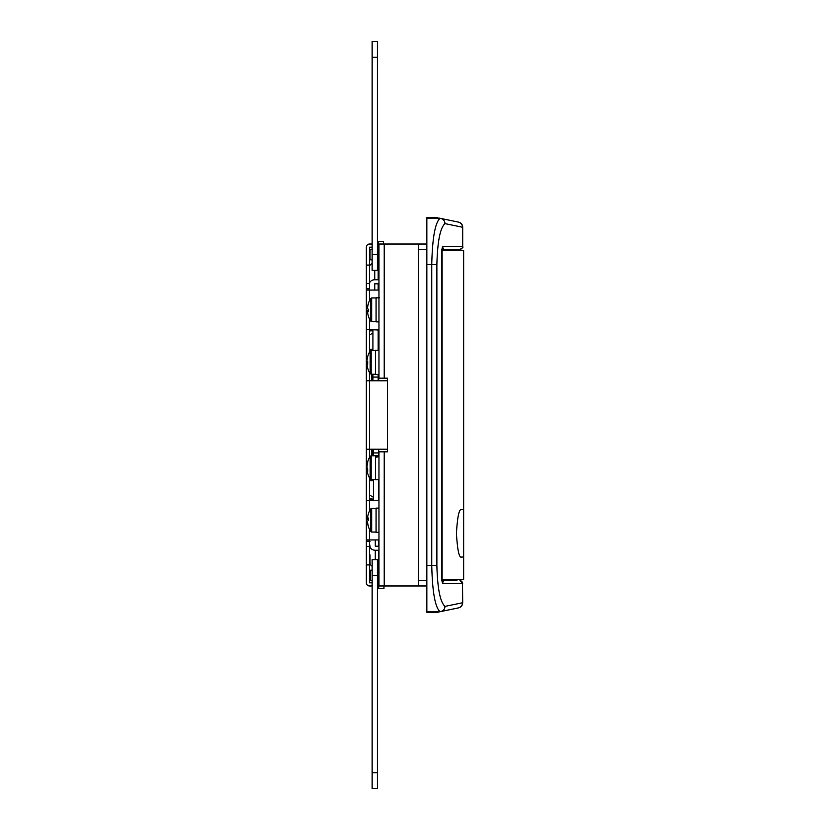 <?xml version="1.0" encoding="UTF-8"?>
<svg xmlns="http://www.w3.org/2000/svg" width="830" height="830" viewBox="0 0 830 830"><rect width="100%" height="100%" fill="white"/><g stroke="black" fill="none" stroke-linecap="round" stroke-linejoin="round"><path stroke-width="1.25" d="M442.068 249.291L460.069 249.291L442.068 249.291M442.068 580.71L456.988 580.71M378.698 380.804L378.698 374.496M458.513 222.118L440.855 218.456L458.513 222.118A5.26 5.26 0 0 1 462.704 227.275L445.005 223.623C440.19 227.752 437.472 241.426 436.87 264.656L436.87 565.344C437.472 588.574 440.19 602.248 445.005 606.377L462.518 602.756A5.26 5.177 -101.7 0 1 458.399 607.902L437.358 612.27L426.838 612.27L426.838 585.97L418.424 585.97L418.424 244.03L426.838 244.03L426.838 217.73L437.358 217.73M439.661 218.207L440.855 218.456C443.428 219.182 444.807 220.905 445.005 223.623M462.704 602.725L462.518 583.334L462.704 602.725C462.518 605.433 461.117 607.145 458.513 607.882M442.079 581.353A2.635 2.573 90 0 1 442.961 583.334C442.286 583.054 441.913 581.301 441.84 578.074L441.84 251.926C441.913 248.699 442.286 246.946 442.961 246.666L462.704 246.666C463.482 247.143 462.601 248.025 460.069 249.291M440.056 611.71C435.127 607.415 432.357 591.998 431.745 565.448L431.745 264.552C432.357 238.003 435.127 222.585 440.056 218.29M445.005 606.377C444.807 609.096 443.428 610.818 440.855 611.544L456.199 608.359M459.924 249.291A2.635 2.594 -90 0 0 462.518 246.666L462.518 227.244A5.26 5.177 -78.3 0 0 458.399 222.098M442.079 248.647A2.635 2.573 -90 0 0 442.961 246.666M372.649 374.226L372.649 380.804M372.649 449.196L372.649 455.774M461.677 557.034C459.198 558.383 457.455 550.487 456.438 533.358C457.455 516.239 459.198 508.344 461.677 509.693L463.659 509.693L463.659 557.034L461.677 557.034M463.659 509.693L463.659 250.608L441.934 250.608M441.934 579.392L463.659 579.392L463.659 557.034M372.131 380.15L372.131 374.226L372.131 380.804L372.649 380.016M372.131 449.196L372.131 455.774L372.131 449.196M366.341 441.539L366.341 449.196L366.341 441.539M372.649 449.985L372.131 449.85M372.131 247.184L369.495 247.184L369.495 290.064L378.968 290.064M369.495 318.959L369.495 352.211M369.495 372.577L369.495 380.804L387.382 380.804M367.317 468.213L366.953 468.213A20.999 9.348 0 0 1 367.088 467.601L366.341 467.601L366.341 380.804L369.495 380.804L369.495 457.423M369.495 477.79L369.495 500.48L378.698 500.334M369.495 529.384L369.495 582.816L372.131 582.816M369.495 288.747L366.341 288.747L366.341 290.064L369.495 290.064L369.495 300.616M366.341 288.747L366.341 265.071L369.495 265.071M372.131 244.03L369.495 244.03A3.154 3.154 0 0 0 366.341 247.184L366.341 265.071M369.495 564.929L366.341 564.929L366.341 582.816A3.154 3.154 0 0 0 369.495 585.97L372.131 585.97M366.341 564.929L366.341 541.253L369.495 541.253M378.968 539.936L366.341 539.936L366.341 541.253M366.341 539.936L366.341 500.48L369.495 500.48L369.495 511.041M366.341 467.601L366.341 500.48M366.341 380.804L366.341 362.399L367.68 362.399A20.688 18.447 80.4 0 1 367.68 361.517A20.999 1.785 180 0 1 366.953 361.164A20.999 20.926 0 0 1 367.711 356.776A20.688 1.567 26.6 0 1 367.68 356.641A20.688 1.567 26.6 0 1 367.68 356.599A20.688 1.567 26.6 0 0 367.68 356.599A21.041 21.041 0 0 1 370.149 351.111L370.149 373.645M378.179 329.977L366.341 329.52L366.341 362.399M366.341 329.52L366.341 290.064M369.495 498.664L373.438 499.172M373.438 497.295L369.495 495.012M372.66 500.48L370.377 499.172M369.495 541.762L370.024 541.461M369.495 545.403L370.024 545.103M377.391 585.97L378.698 585.97M377.391 244.03L378.179 244.03M366.341 449.196L387.382 449.196M378.698 582.816L377.391 582.816M377.391 247.184L378.179 247.184M373.438 480.757L369.495 480.757M369.495 349.243L372.919 349.243M378.179 349.243L378.968 349.243M369.495 546.514L366.341 546.514M366.341 283.487L369.495 283.487L366.341 283.487M369.495 331.336L372.66 329.52M372.919 333.006L369.495 334.988M370.377 330.828L372.919 330.828M384.228 451.821L384.228 585.97L378.968 585.97L378.968 451.821L387.382 451.821L387.382 378.179L378.968 378.179L378.968 244.03L418.424 244.03M384.228 585.97L418.424 585.97M426.838 244.03L426.838 585.97M383.958 585.97L383.958 588.595L378.698 588.595L378.698 550.249L375.285 550.249L375.285 559.669M378.968 567.046L377.391 567.056M372.131 566.247A5.26 4.046 180 0 1 370.024 563.01L370.024 554.917M375.285 546.202L375.285 539.936L375.285 546.202L378.698 546.202L378.698 539.936M370.024 546.202A5.26 4.046 0 0 0 375.285 550.249M377.391 559.669L377.391 788.5L372.131 788.5L372.131 559.669L377.391 559.669M373.438 449.196L373.438 455.774M378.698 449.196L378.698 452.931L373.438 452.931M373.438 479.439L373.438 500.48M378.698 452.931L378.698 455.504M378.698 479.709L378.698 500.48M378.179 374.496L378.179 380.804M378.179 377.069L372.919 377.069L372.919 380.804M378.179 329.52L378.179 350.291M372.919 329.52L372.919 350.561M372.919 374.226L372.919 377.069M372.131 270.331L372.131 41.5L377.391 41.5L377.391 270.331L372.131 270.331M378.968 262.954L378.179 262.954L378.179 241.406L383.439 241.406L383.439 244.03M377.391 262.944L378.179 262.944L378.179 279.752L374.755 279.752A5.26 4.046 180 0 0 369.495 283.798M374.755 283.798L374.755 290.064L374.755 283.798L378.179 283.798A5.26 4.046 180 0 0 378.968 283.746M369.495 266.99A5.26 4.046 0 0 1 372.131 263.484M367.68 363.27A20.999 1.785 0 0 0 366.953 363.633A20.999 20.926 180 0 0 366.974 363.862A20.999 20.926 0 0 0 367.711 368.25A20.688 1.567 153.4 0 1 367.68 368.188A20.688 1.567 153.4 0 1 367.68 368.147A20.688 1.567 153.4 0 1 367.68 368.115M367.68 356.672A20.999 20.926 180 0 0 366.953 360.925L366.974 360.925M375.544 350.291L378.968 350.322L375.544 350.291M378.968 350.291L375.544 350.353M375.544 350.468L375.544 374.496L378.968 374.496M367.711 361.538A20.688 18.447 99.6 0 0 367.711 364.235A20.999 1.785 0 0 1 366.953 363.862L367.7 363.862M367.69 363.633L366.953 363.633M367.088 464.561A20.999 18.81 180 0 1 367.711 461.843A20.688 8.238 29.1 0 0 367.68 462.435A20.688 8.238 29.1 0 0 367.711 463.057A20.999 18.81 0 0 0 366.953 467A20.999 9.348 180 0 0 367.711 468.95A20.688 16.579 131.7 0 0 367.711 471.378A20.999 9.348 0 0 1 366.953 469.417A20.999 18.81 0 0 0 367.088 470.651A21.041 21.041 0 0 0 370.149 478.889L370.149 456.313A21.041 21.041 0 0 0 367.088 464.561A20.999 18.81 180 0 0 366.953 465.786L367.088 465.786M378.968 456.687L375.544 457.278L375.544 455.504L378.968 455.504M366.953 468.213A20.999 18.81 180 0 0 367.088 469.417M378.968 456.344L375.544 456.863M375.544 457.278L375.544 479.709L378.968 479.709M366.953 469.417L367.69 469.417M368.219 526.054A21.041 21.041 0 0 0 370.678 531.501L370.678 508.925A21.041 21.041 0 0 0 368.219 514.372A20.688 2.926 26.8 0 1 368.24 514.31A20.999 20.74 180 0 0 367.483 518.657A20.999 3.31 180 0 1 368.24 517.962A20.688 18.281 72.4 0 0 368.24 520.638A20.999 3.31 0 0 0 367.483 521.333A20.999 20.74 180 0 0 368.24 525.681A20.688 2.926 153.2 0 0 368.198 525.919A20.688 2.926 153.2 0 0 368.219 526.054A20.688 2.926 153.2 0 0 368.24 526.106M367.514 521.759L367.483 521.759A20.999 20.74 -0 0 0 368.209 525.992M367.514 518.657A20.999 20.74 -0 0 0 367.483 519.092A20.999 3.31 180 0 0 368.209 519.767M376.073 508.147L376.073 532.31L378.968 532.31M367.483 519.092L368.198 519.092M368.209 518.657L367.483 518.657M368.198 310.472A20.999 2.48 0 0 0 367.483 310.97A20.999 20.854 180 0 0 367.503 311.292A20.999 20.854 0 0 0 368.24 315.67A20.688 2.179 153.3 0 1 368.209 315.597A21.041 21.041 0 0 0 370.678 321.075L370.678 298.499A21.041 21.041 0 0 0 368.209 303.977A20.688 2.179 26.7 0 0 368.198 304.05A20.999 20.854 180 0 0 367.483 308.283L367.503 308.283M368.209 309.787A20.688 18.384 76.7 0 1 368.198 309.102M378.968 297.69L376.073 297.939L379.486 297.752M379.486 297.7L376.073 297.804M376.073 297.939L376.073 321.884L378.968 321.884M368.198 304.05A20.688 2.179 26.7 0 0 368.24 304.226A20.999 20.854 0 0 0 367.483 308.604A20.999 2.48 180 0 0 368.24 309.123A20.688 18.384 103.3 0 0 368.24 311.81A20.999 2.48 0 0 1 367.483 311.292L368.219 311.292M368.209 310.97L367.483 310.97M372.131 570.189L370.543 570.189L370.543 580.71L372.131 580.71M378.698 568.872L378.698 582.027M372.131 249.291L370.024 249.291L370.024 259.811L372.131 259.811M378.179 247.973L378.179 261.128M439.205 611.886L426.838 611.886M426.838 218.114L439.205 218.114M459.924 580.71A2.635 2.594 90 0 1 462.518 583.334L442.961 583.334M426.838 565.448L436.87 565.344M436.87 264.656L426.838 264.552M371.747 380.804L371.747 374.226M371.747 455.774L371.747 449.196M384.228 244.03L384.228 378.179M418.424 580.71L426.838 580.71M426.838 249.291L418.424 249.291M377.391 575.449L372.131 575.449M377.391 772.72L372.131 772.72M372.131 254.551L377.391 254.551M372.131 57.28L377.391 57.28M374.755 270.331L374.755 279.752M378.179 290.064L378.179 283.798M375.544 374.226L371.145 374.226L371.145 350.561L370.149 351.111M375.544 479.439L371.145 479.439L371.145 455.774L370.149 456.313M376.073 532.051L371.674 532.051L371.674 508.375L370.678 508.925M376.073 321.625L371.674 321.625L371.674 297.949L370.678 298.499M462.704 227.275L462.704 246.666M442.1 248.554L442.1 581.446M441.757 249.291L443.282 248.606M443.002 249.291L442.639 250.608M462.704 583.334L460.069 580.71M442.639 579.392L443.002 580.71M443.282 581.394L441.757 580.71M375.544 350.561L371.145 350.561M367.68 368.188A21.041 21.041 0 0 0 370.149 373.687L371.145 374.226M375.544 455.774L371.145 455.774M371.145 479.439L370.149 478.889M376.073 508.375L371.674 508.375M378.968 508.116L376.073 508.116M371.674 532.051L370.678 531.501M376.073 297.949L371.674 297.949M371.674 321.625L370.678 321.075M377.391 570.189L378.439 570.189M377.391 580.71L378.439 580.71M377.391 259.811L377.909 259.811M377.391 249.291L377.909 249.291"/></g></svg>
